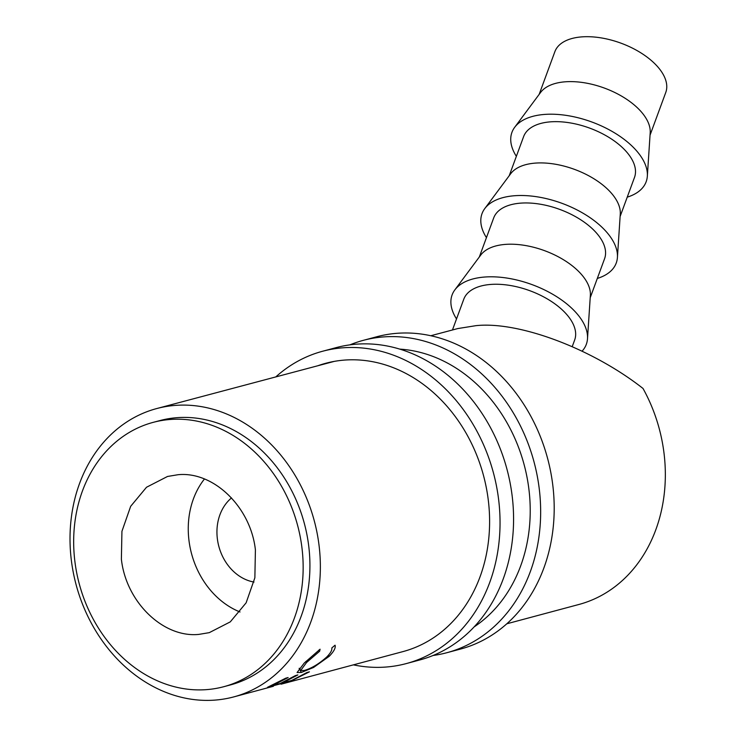 <?xml version="1.0" encoding="UTF-8"?>
<svg xmlns="http://www.w3.org/2000/svg" width="737" height="737" viewBox="0 0 737 737"><rect width="100%" height="100%" fill="white"/><g stroke="black" fill="none" stroke-linecap="round" stroke-linejoin="round"><path stroke-width="1.11" d="M121.384 559.18L121.937 531.313L130.67 506.31L146.516 487.249L167.511 476.471L178.05 474.711C213.721 471.155 250.81 507.213 255.407 549.94L254.864 577.808L246.13 602.811L230.285 621.871L209.28 632.65L198.741 634.41C163.08 637.966 125.99 601.908 121.384 559.18M240.022 611.977A80.84 66.781 75 0 1 189.05 541.059A80.84 66.781 75 0 1 204.435 479.004M539.162 94.373L554.878 51.664A59.071 30.797 20.2 0 1 582.239 36.85A59.071 30.797 20.2 0 1 643.115 54.308A59.071 30.797 20.2 0 1 665.76 92.475L650.043 135.184M627.233 197.148A71.507 37.283 -159.8 0 0 647.344 176.115L650.2 132.761A59.071 30.797 -159.8 0 0 622.986 96.952A59.071 30.797 -159.8 0 0 565.712 81.77A59.071 30.797 -159.8 0 0 540.608 92.429L514.684 127.298A71.507 37.283 -159.8 0 0 516.361 156.345M647.344 176.115A71.507 37.283 -159.8 0 0 614.4 132.771A71.507 37.283 -159.8 0 0 545.067 114.392A71.507 37.283 -159.8 0 0 514.684 127.298M620.121 216.475L634.493 177.433A59.071 30.797 -159.8 0 0 611.848 139.265A59.071 30.797 -159.8 0 0 550.981 121.808A59.071 30.797 -159.8 0 0 523.611 136.631L509.239 175.673M597.311 278.448A71.507 37.283 -159.8 0 0 617.422 257.416L620.278 214.062A59.071 30.797 -159.8 0 0 593.064 178.243A59.071 30.797 -159.8 0 0 535.79 163.07A59.071 30.797 -159.8 0 0 510.695 173.729L484.762 208.599A71.507 37.283 -159.8 0 0 486.438 237.646M617.422 257.416A71.507 37.283 -159.8 0 0 584.478 214.071A71.507 37.283 -159.8 0 0 515.145 195.692A71.507 37.283 -159.8 0 0 484.762 208.599M590.199 297.776L604.57 258.733A59.071 30.797 -159.8 0 0 581.926 220.566A59.071 30.797 -159.8 0 0 521.059 203.108A59.071 30.797 -159.8 0 0 493.698 217.922L479.326 256.973M582.083 351.162A71.507 37.283 -159.8 0 0 587.5 338.716L590.365 295.353A59.071 30.797 -159.8 0 0 563.151 259.544A59.071 30.797 -159.8 0 0 505.877 244.362A59.071 30.797 -159.8 0 0 480.773 255.03L454.84 289.899A71.507 37.283 -159.8 0 0 456.516 318.946M587.5 338.716A71.507 37.283 -159.8 0 0 554.556 295.362A71.507 37.283 -159.8 0 0 485.232 276.992A71.507 37.283 -159.8 0 0 454.84 289.899M572.225 346.62L574.657 340.024A59.071 30.797 -159.8 0 0 552.013 301.866A59.071 30.797 -159.8 0 0 491.137 284.408A59.071 30.797 -159.8 0 0 463.776 299.222L452.454 329.983M506.807 623.788L578.941 604.469A148.883 123.005 -104.9 0 0 643.014 388.463C592.355 348.675 518.839 321.037 475.955 325.662L457.741 328.573L430.804 335.731M176.088 405.341A149.233 123.291 -104.9 0 0 156.824 408.528A149.233 123.291 -104.9 0 0 73.368 572.907A149.233 123.291 -104.9 0 0 214.283 700.15A149.233 123.291 -104.9 0 0 233.749 696.907A149.233 123.291 -104.9 0 0 316.984 532.473A149.233 123.291 -104.9 0 0 176.088 405.341M223.762 686.709L230.534 684.894A136.796 113.019 -104.9 0 0 306.832 534.168A136.796 113.019 -104.9 0 0 177.681 417.63A136.796 113.019 -104.9 0 0 160.012 420.551L153.241 422.347A136.806 113.019 -104.9 0 0 76.74 573.027A136.806 113.019 -104.9 0 0 205.927 689.675A136.806 113.019 -104.9 0 0 223.762 686.709A136.806 113.019 -104.9 0 0 300.06 535.965A136.806 113.019 -104.9 0 0 170.91 419.427A136.806 113.019 -104.9 0 0 153.241 422.347M233.749 696.907L273.381 686.285M403.683 651.407L281.064 684.203M267.485 687.308L285.716 678.187L288.149 677.533L272.911 685.456L280.207 683.503L295.436 675.58L297.868 674.926L282.63 682.858L291.751 680.417L306.979 672.485L309.411 671.84L291.17 680.97L267.485 687.308M320.079 649.214L319.665 651.204L306.564 662.499L300.687 670.523L304.178 670.504C311.447 668.431 318.983 663.917 326.777 656.962C330.535 653.102 332.212 650.098 331.816 647.952L335.068 645.197C335.869 647.768 333.916 651.462 329.227 656.298L313.557 667.473L301.332 672.466L297.075 672.549L304.289 663.005L320.079 649.214M319.665 651.204L318.743 650.181M306.564 662.499L305.818 661.485M329.227 656.298L328.416 655.211M313.557 667.473L313.142 666.764M301.332 672.466L299.139 668.459M254.007 582.064A46.634 38.527 75 0 1 218.843 546.393A46.634 38.527 75 0 1 231.492 497.936M353.392 664.866A161.67 133.563 -105 0 0 406.234 663.595L419.777 659.965A161.67 133.563 -105 0 0 511.985 494.564A161.67 133.563 -105 0 0 336.136 347.624L322.594 351.254A161.67 133.563 -105 0 0 275.776 376.929M406.234 663.595A161.67 133.563 -105 0 0 498.452 498.184A161.67 133.563 -105 0 0 322.594 351.254M402.365 651.757A149.233 123.291 -105 0 0 403.019 651.582A149.233 123.291 -105 0 0 488.134 498.894A149.233 123.291 -105 0 0 325.809 363.267A149.233 123.291 -105 0 0 317.896 365.736M332.645 361.683A149.233 123.291 -105 0 0 331.134 362.217M433.089 655.479A161.67 133.563 -105 0 0 446.852 652.715L460.395 649.094A161.67 133.563 -105 0 0 552.603 483.684A161.67 133.563 -105 0 0 376.754 336.754L363.212 340.374A161.67 133.563 -105 0 0 349.9 344.861M446.852 652.715A161.67 133.563 -105 0 0 539.06 487.314A161.67 133.563 -105 0 0 363.212 340.374M474.158 626.874A149.233 123.291 -105 0 0 528.751 488.023A149.233 123.291 -105 0 0 399.776 349.117M334.294 361.379L156.824 408.528M299.314 668.247L300.687 670.523"/></g></svg>
